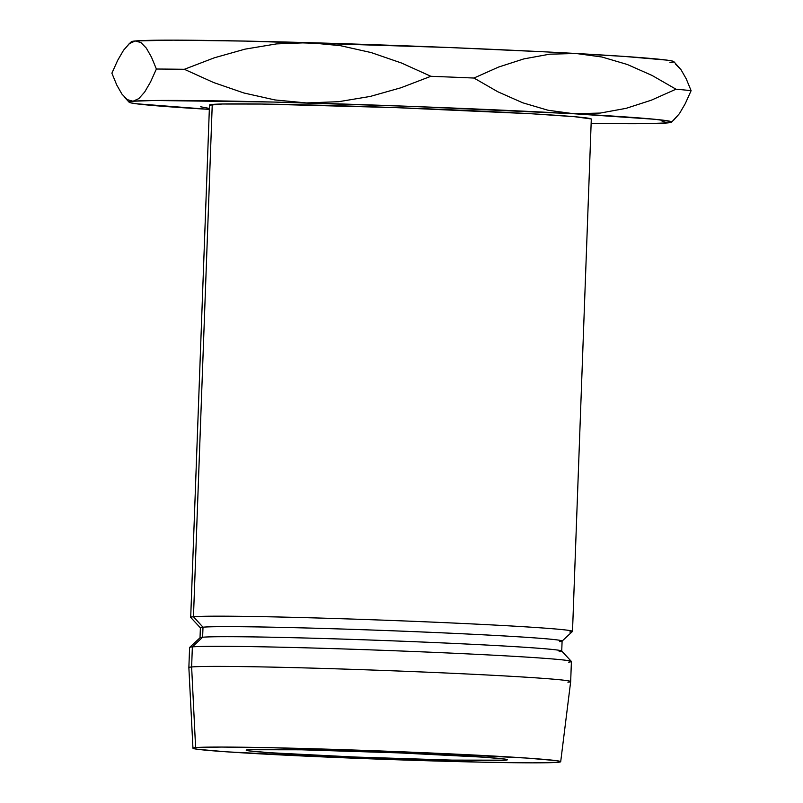 <?xml version="1.0" encoding="UTF-8"?>
<svg xmlns="http://www.w3.org/2000/svg" width="803" height="803" viewBox="0 0 803 803"><rect width="100%" height="100%" fill="white"/><g stroke="black" fill="none" stroke-linecap="round" stroke-linejoin="round"><path stroke-width="1.2" d="M505.549 760.17L505.589 759.186L505.549 760.17L507.396 759.658L504.224 758.976L483.486 757.179L398.94 752.883L301.436 749.801L248.087 749.741A130.708 2.921 2.1 0 1 387.979 752.451A130.708 2.921 2.1 0 1 507.436 759.738A130.708 2.921 2.1 0 1 505.549 760.17A130.708 2.921 2.1 0 1 365.666 757.46A130.708 2.921 2.1 0 1 246.2 750.163A130.708 2.921 2.1 0 1 248.087 749.741L246.25 750.243L249.422 750.925L270.149 752.732L354.705 757.028L452.209 760.11L505.549 760.17M567.912 682.209A191.034 4.276 2.1 0 0 570.672 681.596A191.034 4.276 -177.9 0 0 396.25 670.937A191.034 4.276 -177.9 0 0 191.626 666.972A191.034 4.276 2.1 0 1 396.07 670.927A191.034 4.276 2.1 0 1 570.672 681.596L571.405 661.501A191.034 4.276 -177.9 0 0 396.802 650.842A191.034 4.276 -177.9 0 0 192.359 646.887A191.034 4.276 2.1 0 1 394.674 650.761A191.034 4.276 2.1 0 1 571.365 661.411L561.688 651.002A180.976 4.045 -177.9 0 0 394.303 640.914A180.976 4.045 -177.9 0 0 202.627 637.241A180.976 4.045 2.1 0 1 396.321 640.985A180.976 4.045 2.1 0 1 561.729 651.092L562.1 641.045A180.976 4.045 -177.9 0 0 396.682 630.947A180.976 4.045 -177.9 0 0 202.998 627.193A180.976 4.045 2.1 0 1 398.7 631.017A180.976 4.045 2.1 0 1 562.05 641.135L572.459 631.459A191.034 4.276 -177.9 0 0 400.035 620.789A191.034 4.276 -177.9 0 0 193.463 616.744L212.253 104.45A191.034 4.276 -177.9 0 0 209.493 105.073L190.702 617.366A191.034 4.276 2.1 0 1 193.463 616.744A191.034 4.276 -177.9 0 0 190.753 617.467L200.429 627.876A180.976 4.045 2.1 0 1 202.998 627.193L193.463 616.744L202.998 627.193A180.976 4.045 -177.9 0 0 200.389 627.785L200.017 637.823A180.976 4.045 2.1 0 1 202.627 637.241L202.998 627.193L202.627 637.241A180.976 4.045 -177.9 0 0 200.067 637.743L189.649 647.409A191.034 4.276 2.1 0 1 192.359 646.887L202.627 637.241L192.359 646.887A191.034 4.276 -177.9 0 0 189.598 647.499L188.866 667.594A191.034 4.276 2.1 0 1 191.626 666.972L192.359 646.887L191.626 666.972A191.034 4.276 -177.9 0 0 188.866 667.604L192.951 748.215A183.997 4.115 2.1 0 1 195.611 747.613L191.626 666.972L195.611 747.613L221.317 747.061L270.701 747.703L407.954 752.04L526.979 758.082L556.158 760.622L560.624 761.585L558.035 762.288A183.997 4.115 2.1 0 1 361.3 758.484A183.997 4.115 2.1 0 1 192.951 748.215M127.336 99.652L121.936 94.102L116.796 85.098L111.888 73.193L117.72 60.265L123.582 50.198L129.424 43.613L135.235 40.973L140.927 42.559L146.327 48.12L151.466 57.123L156.384 69.028A301.627 6.745 2.1 0 1 184.339 69.299L214.321 57.806L244.995 49.154L276.493 43.904L308.703 42.659A271.464 6.073 -177.9 0 0 135.235 40.973A271.464 6.073 -177.9 0 0 131.391 41.716L135.235 40.973L140.927 42.559L146.327 48.12L151.466 57.123L156.384 69.028L150.552 81.946L144.681 92.024L138.839 98.598L133.027 101.238A271.464 6.073 2.1 0 0 129.173 102.262A271.464 6.073 2.1 0 0 209.332 109.379L135.797 103.717L130.247 102.724L129.323 101.901L133.027 101.238L154.025 100.495L274.074 102.061L411.046 106.387L573.864 113.755L654.907 119.296L670.545 121.414L671.469 122.247L667.765 122.899L646.756 123.642L591.138 123.381A271.464 6.073 2.1 0 0 667.765 122.899L662.104 121.333L667.765 122.899A271.464 6.073 2.1 0 0 671.609 122.156A271.464 6.073 2.1 0 0 573.864 113.755L548.027 110.242L522.683 102.774L497.87 91.793L473.951 78.042A301.627 6.745 -177.9 0 0 430.87 76.295L400.888 87.778L370.213 96.44L338.705 101.69L306.495 102.935L274.957 99.943L243.971 93.007L213.618 82.538L184.339 69.299A301.627 6.745 -177.9 0 0 156.384 69.028L150.552 81.946L144.681 92.024L138.839 98.598L133.027 101.238L127.336 99.652L121.936 94.102L116.796 85.098L111.888 73.193L117.72 60.265L123.582 50.198L129.424 43.613L135.235 40.973L173.167 40.15L246.029 41.104L448.546 47.497L547.365 51.964L624.142 56.411L667.203 60.155L672.753 61.148L673.677 61.972L669.973 62.624M591.229 118.954L574.797 116.726L531.807 113.785L395.397 107.612L261.919 104.049L222.17 104.009L209.553 105.193M558.035 762.288L532.329 762.85L482.944 762.208L345.681 757.871L226.667 751.829L197.488 749.289L193.011 748.326L195.611 747.613A183.997 4.115 2.1 0 1 392.697 751.437A183.997 4.115 2.1 0 1 560.695 761.706A183.997 4.115 2.1 0 1 558.035 762.288M571.365 661.411A191.034 4.276 2.1 0 1 568.654 662.124M561.729 651.092A180.976 4.045 2.1 0 1 559.119 651.675M562.05 641.135A180.976 4.045 2.1 0 1 559.49 641.627M572.509 631.369L591.299 119.075A191.034 4.276 -177.9 0 0 416.697 108.405A191.034 4.276 -177.9 0 0 212.253 104.45L193.463 616.744A191.034 4.276 2.1 0 1 397.907 620.709A191.034 4.276 2.1 0 1 572.509 631.369A191.034 4.276 2.1 0 1 569.759 631.991M133.027 101.238A271.464 6.073 2.1 0 1 306.495 102.935A271.464 6.073 2.1 0 1 573.864 113.755L548.027 110.242L522.683 102.774L497.87 91.793L473.951 78.042L498.603 67.05L523.807 58.91L549.664 54.182L576.072 53.49A271.464 6.073 -177.9 0 0 308.703 42.659L340.251 45.641L371.227 52.586L401.58 63.046L430.87 76.295A301.627 6.745 2.1 0 1 473.951 78.042L498.603 67.05L523.807 58.91L549.664 54.182L576.072 53.49L601.909 57.003L627.253 64.471L652.066 75.452L675.985 89.203L651.333 100.194L626.129 108.335L600.273 113.062L573.864 113.755L600.273 113.062L626.129 108.335L651.333 100.194L675.985 89.203A301.627 6.745 2.1 0 1 691.112 90.679A301.627 6.745 -177.9 0 0 675.985 89.203L652.066 75.452L627.253 64.471L601.909 57.003L576.072 53.49A271.464 6.073 -177.9 0 1 673.827 61.61L681.024 69.72L675.624 64.2M685.29 103.587L691.112 90.679L686.194 78.764L681.024 69.72L686.194 78.764L691.112 90.679L685.29 103.587L679.448 113.614L671.609 122.156M306.495 102.935L274.957 99.943L243.971 93.007L213.618 82.538L184.339 69.299L214.321 57.806L244.995 49.154L276.493 43.904L308.703 42.659L340.251 45.641L371.227 52.586L401.58 63.046L430.87 76.295L400.888 87.778L370.213 96.44L338.705 101.69L306.495 102.935M200.68 106.779L209.372 108.445M673.607 120.229L679.448 113.614M570.672 681.606L560.695 761.706M129.173 102.262L124.294 97.012M131.391 41.716L128.329 44.566"/></g></svg>
